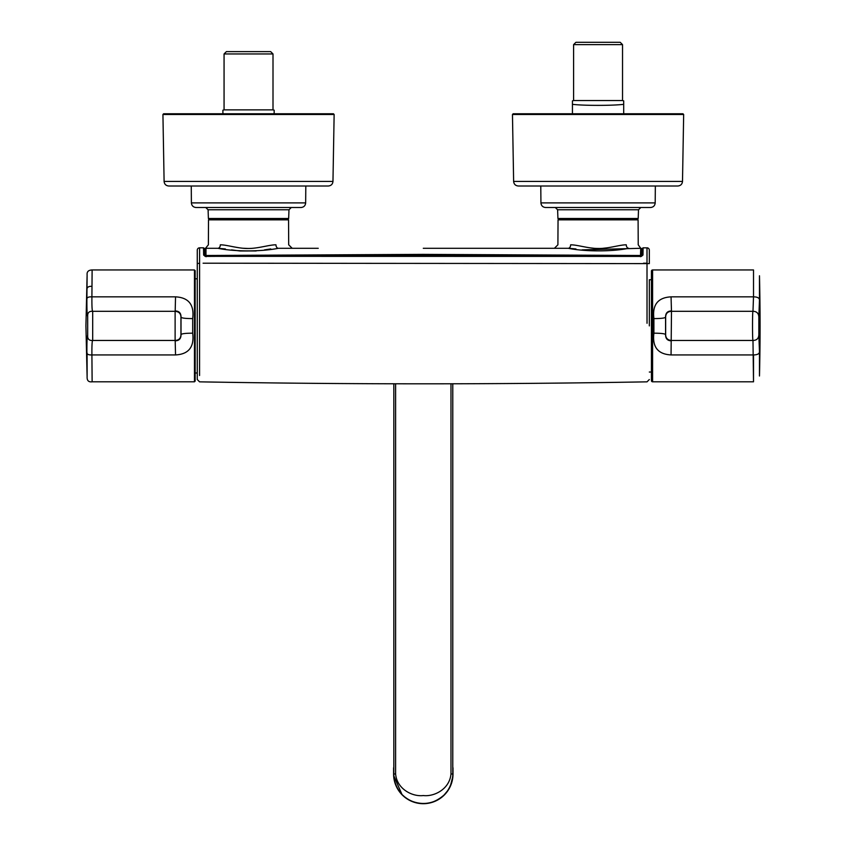 <?xml version="1.0" encoding="UTF-8"?>
<svg xmlns="http://www.w3.org/2000/svg" width="846" height="846" viewBox="0 0 846 846"><rect width="100%" height="100%" fill="white"/><g stroke="black" fill="none" stroke-linecap="round" stroke-linejoin="round"><path stroke-width="1.27" d="M92.129 381.81L194.464 381.81L194.464 269.959L92.119 269.959L91.907 296.851C91.823 306.178 92.087 311 92.69 311.307L92.69 340.462C92.087 340.769 91.833 345.58 91.907 354.929L92.129 381.81C88.629 382.233 86.958 380.615 87.117 376.956L85.922 325.9L87.117 274.813L86.895 299.336C86.778 297.538 88.449 296.713 91.907 296.851L175.534 296.851C188.679 297.538 194.4 304.793 192.687 318.593C185.2 318.572 181.319 318.064 181.023 317.081C181.023 313.062 179.077 311.021 175.185 310.958L175.122 311.307C178.929 311.624 180.875 313.591 180.938 317.187L180.938 334.582C180.875 338.294 178.929 340.251 175.122 340.462L175.185 340.822C179.077 340.758 181.023 338.717 181.023 334.699C181.319 333.715 185.2 333.208 192.687 333.176L192.687 318.593M87.085 352.951C87.18 384.729 87.117 384.56 86.905 352.444C86.789 354.241 88.46 355.066 91.907 354.929L175.534 354.929C188.679 354.241 194.4 346.987 192.687 333.176M194.464 269.959L195.162 270.657L195.162 381.112L194.464 381.81M758.841 317.134L759.475 299.875C759.296 297.908 757.307 296.893 753.511 296.851L753.511 269.959L652.594 269.959A1.163 1.163 0 0 0 651.431 271.132L651.431 380.647A1.163 1.163 0 0 0 652.594 381.81L753.511 381.81L752.982 340.462C756.779 340.367 758.725 338.421 758.841 334.635L758.841 317.134C758.725 313.358 756.779 311.413 752.982 311.307C752.358 311 752.369 340.811 752.982 340.462L671.481 340.473C667.663 340.145 665.717 338.189 665.654 334.582L665.654 317.187C665.717 313.475 667.663 311.518 671.481 311.307L671.058 354.929L753.511 354.929C757.307 354.876 759.296 353.871 759.475 351.904L758.841 334.635M671.058 296.851L671.481 311.307L752.982 311.307L753.511 296.851L671.058 296.851C657.913 297.538 652.192 304.793 653.905 318.593L653.905 333.176C652.192 346.987 657.913 354.241 671.058 354.929M649.326 325.89L649.326 279.74L651.431 279.74M598.069 113.766L682.965 113.766L683.663 114.485L512.465 114.485L513.162 113.766L598.069 113.766L539.811 113.766M513.628 181.425L682.5 181.425C682.183 184.216 680.628 185.739 677.836 186.004L518.291 186.004C515.5 185.739 513.945 184.216 513.628 181.425L512.465 114.485M682.5 181.425L683.663 114.485M274.167 113.766L274.167 110.192L273.004 109.874L224.063 109.874L222.9 110.192L222.9 113.639L224.053 113.766M273.015 113.766L274.167 113.639L274.167 110.34M222.9 113.766L222.9 110.34M273.004 109.874L273.004 53.954L224.063 53.954L224.063 109.874M554.416 248.29L560.961 248.29L554.416 248.29L557.905 244.811L558.043 219.854L638.096 219.854L637.387 219.167L558.624 219.167L557.926 218.49L638.201 218.49L638.508 209.766L557.62 209.766L555.293 207.513L640.834 207.513L638.508 209.766M593.289 248.206L591.174 247.973M570.638 244.811C577.31 244.78 588.562 248.544 598.069 248.46C607.914 248.787 619.536 244.801 626.273 244.811A3.5 2.453 -90 0 0 628.726 248.29C612.356 251.738 584.998 251.738 568.248 248.29A3.5 2.39 90 0 0 570.638 244.811C553.802 244.811 553.802 244.811 570.638 244.811M204.986 255.323L205.398 253.493L206.128 256.719L205.504 256.127L206.128 256.708L205.504 256.127L206.117 255.492L423.296 254.371L640.475 255.492L641.099 256.127L640.464 256.708L641.099 256.137L640.464 256.708L641.205 253.493L640.57 254.117L641.585 253.493L641.617 255.323L641.226 248.925L640.634 256.222L457.496 255.048M247.984 248.46L243.278 248.259M239.207 247.793L233.041 246.736M275.965 244.811C292.79 244.811 292.79 244.811 275.965 244.811A3.5 2.39 -90 0 0 278.345 248.29C261.604 251.738 234.236 251.738 217.877 248.29A3.5 2.453 90 0 0 220.33 244.811C227.066 244.801 238.688 248.787 248.534 248.46C257.797 248.587 269.705 244.716 275.965 244.811C269.324 244.769 258.093 248.544 248.534 248.46M248.534 113.766L333.44 113.766L334.138 114.485L162.929 114.485L163.627 113.766L248.534 113.766L190.276 113.766M164.103 181.425L332.964 181.425C332.658 184.216 331.103 185.739 328.311 186.004L168.756 186.004C165.964 185.739 164.41 184.216 164.103 181.425L162.929 114.485M332.964 181.425L334.138 114.485M288.666 218.49L287.968 219.167L209.099 219.167L208.391 218.49L288.666 218.49L288.972 209.766L208.095 209.766L205.758 207.513L291.299 207.513L288.972 209.766M305.66 202.892C305.364 205.705 303.82 207.238 301.007 207.513L196.061 207.513C193.248 207.238 191.693 205.705 191.397 202.892L305.66 202.892L305.808 186.004M655.195 202.892C654.899 205.705 653.345 207.238 650.532 207.513L545.596 207.513C542.783 207.238 541.229 205.705 540.932 202.892L655.195 202.892L655.343 186.004M623.703 113.766L623.703 100.864L622.529 100.558L573.599 100.558L572.435 100.864L572.435 104.322C583.433 105.718 612.705 105.718 623.703 104.322L623.703 101.023M572.435 113.766L572.435 101.023M622.529 100.558L622.529 44.627L573.599 44.627L573.599 100.558M395.611 383.862L395.611 773.995C397.007 789.244 412.552 796.89 423.296 795.547C434.061 796.879 449.586 789.244 450.981 773.995L450.981 383.862M393.887 776.025L401.892 794.257M405.16 797.228A29.473 29.473 0 0 0 419.045 803.161M421.89 803.436A29.473 29.473 0 0 0 441.443 797.228M444.679 794.288L447.048 791.444M450.654 784.982L452.589 777.337M452.652 776.702L452.705 776.025M452.779 383.862L452.779 773.995C453.086 781.387 448.761 791.285 442.997 795.917C436.557 801.183 429.99 803.7 423.296 803.467C417.66 803.425 409.316 801.49 403.595 795.917C397.832 791.285 393.506 781.387 393.824 773.995L393.824 383.862M199.561 276.251L199.561 263.201L197.266 263.614L197.266 379.516L197.266 250.152A2.327 2.327 0 0 1 199.593 247.825L203.505 247.825L199.593 247.825L199.561 375.518M203.632 255.048L204.098 255.333C203.801 244.737 204.341 249.253 203.505 247.825L203.632 255.048L205.261 256.412L423.296 255.196L641.331 256.412L642.971 255.048L643.097 247.825L647 247.867M647.031 323.278L647 247.825A2.327 2.327 0 0 1 649.326 250.152L649.326 263.614L203.103 263.201M197.266 263.614L197.266 278.789L195.162 278.789M203.505 247.825L204.098 255.333L205.271 256.338L641.331 256.338L642.495 255.333L643.097 247.825C642.537 247.635 642.347 250.13 642.495 255.333L641.331 256.338M642.971 255.048L641.131 255.323M622.529 44.627L620.203 42.3L575.925 42.3L573.599 44.627M638.201 218.49L637.503 219.167L558.741 219.167L558.043 219.854M248.534 219.167L209.205 219.167L208.507 219.854L208.38 244.811L205.187 248.671M640.475 256.105L640.729 248.29A0.624 0.624 90 0 1 641.363 248.925M640.729 248.29L638.222 244.811L638.096 219.854M613.562 246.736L609.765 247.423M606.878 247.867L603.103 248.28M569.231 248.312L575.946 248.957M582.048 249.866L640.602 248.29A0.624 0.624 90 0 1 641.226 248.925M423.296 248.29L568.057 248.29M205.367 248.925L205.969 256.222L206.001 248.29L217.877 248.29L206.001 248.29A0.624 0.624 -90 0 0 205.367 248.925L205.24 248.925A0.624 0.624 -90 0 1 205.864 248.29L205.864 248.29M389.097 255.048L206.128 256.105M204.986 248.925L204.944 255.323L205.409 248.322A0.624 0.624 -90 0 0 204.986 248.925L205.123 248.925A0.624 0.624 -90 0 1 205.208 248.618M217.972 248.29L225.353 248.946M231.518 249.877L239.841 250.966M239.989 250.976L256.169 250.955M264.46 249.887L270.741 248.946M307.341 248.29L278.345 248.29M205.758 248.29L217.877 248.29M318.255 248.29L304.602 248.29M273.004 53.954L270.667 51.617L226.4 51.617L224.063 53.954M759.475 299.875L759.475 275.785L759.475 299.875M759.475 279.36L759.475 285.652L759.475 279.36M759.475 291.405L759.475 298.701L759.475 291.405M759.475 325.89L759.475 352.994L759.475 325.89M759.475 359.73L759.475 364.679L759.475 359.73M759.475 369.216L759.475 372.473L759.475 369.216M759.475 375.994L759.475 351.904L759.475 375.994A2097.202 2097.202 0 0 0 759.475 275.785M753.511 381.81L753.511 354.929M671.407 310.958C667.515 311.021 665.569 313.062 665.569 317.081C665.273 318.064 661.392 318.572 653.905 318.593M653.905 333.176C661.392 333.208 665.273 333.715 665.569 334.699C665.569 338.717 667.515 340.758 671.407 340.822M86.905 352.444C86.852 341.456 87.117 335.809 87.688 335.492L87.688 316.277C87.117 315.992 86.852 310.345 86.895 299.336M175.185 310.958L175.534 296.851M175.534 354.929L175.185 340.822M87.688 335.492C87.466 339.045 89.137 340.705 92.69 340.462L175.122 340.462L175.122 311.307L92.69 311.307C89.137 311.074 87.466 312.724 87.688 316.277M452.779 767.005A30.297 30.297 0 0 1 453.012 768.073L453.012 773.995A29.705 29.705 0 0 1 423.296 803.7A29.705 29.705 0 0 1 393.591 773.995L393.591 768.073A30.297 30.297 0 0 1 393.824 767.005M652.594 269.959L652.594 381.81M753.511 296.851L753.511 269.959M205.895 254.107L205.419 253.8A0.624 0.613 -2 0 1 205.419 253.8L205.419 253.8A0.624 0.613 -2 0 1 205.419 253.779L205.504 256.137M287.862 219.167L288.56 219.854L208.507 219.854M220.33 244.811C204.51 244.811 204.51 244.811 220.33 244.811M452.779 773.995L450.981 773.995M393.824 773.995L395.611 773.995M643.499 263.201L647.031 263.201M649.326 250.152A2.327 2.327 0 0 0 647 247.825M641.331 256.412L205.271 256.338M205.261 256.412L204.098 255.333L205.472 255.323M541.99 248.29L528.338 248.29M641.585 253.493A0.624 0.624 90 0 1 641.173 254.075M641.099 256.137L641.183 253.8A0.624 0.613 2 0 1 641.183 253.821L640.697 254.107M641.659 255.323L641.183 248.322A0.624 0.624 90 0 1 641.606 248.925M626.273 244.811C642.082 244.811 642.082 244.811 626.273 244.811M205.43 254.075A0.624 0.624 -90 0 1 205.018 253.493M665.654 317.187A76541.607 1335.834 90 0 1 665.569 317.081A67.564 1.184 90 0 1 665.569 334.699L665.654 334.582M91.981 286.339C88.523 286.16 86.852 287.291 86.969 289.734M180.938 334.582A76541.586 1335.834 -90 0 1 181.023 334.699A67.564 1.184 -90 0 1 181.023 317.081L180.938 317.187M197.266 372.991L195.162 372.991M649.326 379.516L647.031 381.842C497.882 384.475 348.721 384.475 199.561 381.842L197.266 379.516M557.926 218.49L557.62 209.766M540.932 202.892L540.784 186.004M208.391 218.49L208.095 209.766M191.397 202.892L191.259 186.004M288.56 219.854L288.687 244.811L292.187 248.29M649.326 372.039L651.431 372.039M92.119 269.959C88.439 270.107 86.778 271.725 87.117 274.813"/></g></svg>
